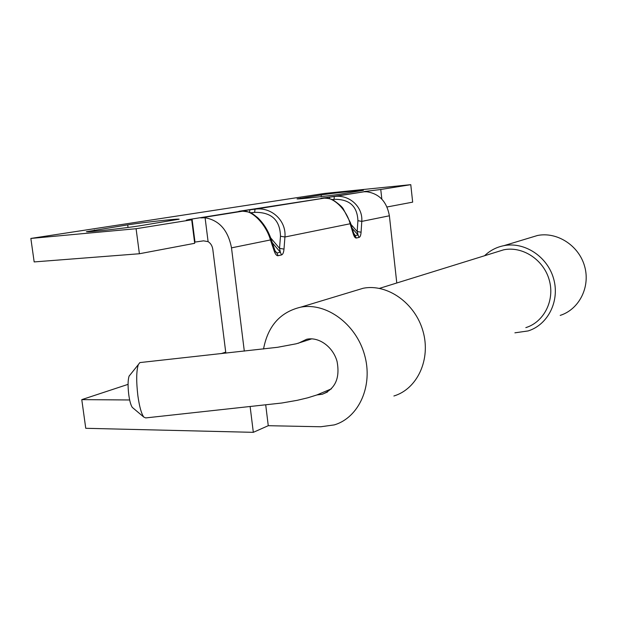 <?xml version="1.0" encoding="UTF-8"?>
<svg xmlns="http://www.w3.org/2000/svg" width="617" height="617" viewBox="0 0 617 617"><rect width="100%" height="100%" fill="white"/><g stroke="black" fill="none" stroke-linecap="round" stroke-linejoin="round"><path stroke-width="0.93" d="M324.743 198.126L320.963 198.25L334.345 196.53C348.898 194.278 362.997 206.487 361.786 221.395L357.906 220.67C357.305 206.163 349.376 199.052 334.121 199.337L332.023 199.576M321.017 198.381L364.115 191.764L366.891 191.787C379.308 193.692 386.805 201.69 389.389 215.788L361.786 221.395L361.084 232.223C360.845 235.308 360.181 237.036 359.102 237.406L356.341 238.031C355.222 238.162 354.197 236.797 353.271 233.936L350.132 223.763C346.592 209.533 333.257 196.73 324.28 198.142L255.114 209.186C271.118 206.71 286.45 220.362 284.938 236.997L283.997 249.098C283.673 252.546 282.848 254.489 281.506 254.937L278.074 255.716C276.678 255.893 275.421 254.397 274.28 251.227L270.454 239.944C266.05 224.156 251.697 209.757 242.635 211.184L243.322 211.176M244.309 351.127L231.498 247.857C228.136 230.342 219.328 220.308 205.091 217.755L208.099 241.64L203.517 240.854L194.54 242.149M136.087 228.722L191.702 219.806L194.687 243.306L139.396 253.749L34.166 261.924L30.85 238.44L136.087 228.722L139.396 253.749M30.85 238.44L324.357 193.46L410.775 184.668L412.665 202.145L387.021 206.988M205.091 217.755L200.741 217.878L242.635 211.184C251.682 212.202 251.05 212.603 257.775 217.755C263.675 223.485 268.063 230.465 270.948 238.694L270.454 239.944L231.498 247.857M353.664 233.149L355.284 235.601L358.053 234.992L357.189 231.514L361.084 232.223M191.702 219.806L186.303 220.138L189.203 219.475L239.897 211.369C238.455 211.461 238.401 211.4 239.735 211.176L324.272 198.134C328.483 198.304 331.591 199.044 333.604 200.348C339.08 204.158 342.319 207.019 343.307 208.932L350.471 222.768L350.132 223.763L284.938 236.997L280.48 236.226C280.049 220.014 271.426 212.063 254.62 212.356L250.61 212.803M350.533 222.984L353.595 232.925L353.271 233.936M381.83 199.121L380.758 189.488L410.775 184.668M380.758 189.488L364.03 191.594M321.141 194.949C331.368 193.329 362.526 189.905 363.39 190.321L340.692 194.093C330.457 195.766 297.556 199.376 297.032 198.898L321.141 194.949L321.334 196.622M140.314 225.706C124.518 228.259 87.383 232.393 86.403 231.714L127.696 224.866C143.206 222.421 177.765 218.603 179.154 219.189L140.314 225.706M364.169 191.764L334.252 196.538L334.121 199.337M329.632 197.054L329.439 198.651M239.666 211.384L249.924 209.772L249.492 212.325M274.85 250.209L275.622 251.929L276.91 253.001L280.349 252.237L279.532 248.343L283.997 249.098M239.897 211.369L240.337 211.338M525.831 327.627C544.109 322.028 555.092 300.147 549.215 279.894C543.562 259.58 522.46 245.921 503.703 249.808L496.677 251.991M396.785 282.995L389.389 215.788M225.845 353.148L212.796 249.291C212.256 245.836 210.69 243.283 208.099 241.64M271.033 238.941L274.758 249.954L274.28 251.227M249.924 209.772L255.014 209.202L254.62 212.356M128.074 384.352L81.776 399.631L85.755 428.298L253.325 432.332L268.264 425.699L320.717 426.763L334.213 424.912C358.994 417.686 373.432 385.525 364.5 354.69C355.878 323.778 326.169 302.276 300.726 307.166C280.265 312.055 267.863 326.007 263.536 349.021M484.553 255.754C490.006 250.517 496.454 247.147 503.912 245.659C524.411 241.525 547.418 256.464 553.603 278.668C560.028 300.803 548.073 324.712 528.16 330.928L514.894 332.833M560.205 315.395C579.17 309.418 590.6 286.92 584.592 266.205C578.808 245.435 557.02 231.529 537.484 235.493L530.234 237.692M298.289 343.283L306.664 339.265C318.773 336.558 332.964 346.723 337.029 361.315C340.229 378.02 335.316 388.995 322.298 394.248L316.922 394.942M265.719 404.914L268.264 425.699M393.893 395.991C417.339 388.988 431.144 359.318 422.984 331.175C415.118 302.962 387.345 283.527 363.251 288.239L354.335 290.939M225.714 352.122L220.963 353.688M129.655 399.97L81.776 399.631M250.132 406.603L253.325 432.332M132.4 407.544C130.897 405.5 129.678 401.22 128.76 394.71C127.75 386.072 127.866 379.856 129.123 376.046L130.172 374.789M311.747 338.849L296.268 343.785L277.573 347.294L139.866 362.58L138.324 364.601C136.342 370.863 136.187 381.237 137.869 395.728C139.434 406.742 141.432 413.876 143.846 417.115L145.697 417.917L281.63 403.04L297.286 400.31L307.798 397.795L316.829 394.98L331.422 388.833M354.035 234.175L356.341 238.031M359.102 237.406L358.053 234.992L352.153 228.236M350.973 224.411L357.189 231.514L357.906 220.67M194.987 242.065L192.057 219.02M239.743 211.176L240.908 211.299M243.306 210.613L245.504 211.261M272.321 242.759L280.349 252.237L281.506 254.937M270.655 237.869L279.532 248.343L280.48 236.226M275.089 250.849L276.91 253.001L278.074 255.716M320.971 198.242L321.935 198.319M365.827 191.301L365.873 191.74M300.695 198.743L300.618 198.126M189.203 219.475L189.272 220.014M128.043 227.465L127.696 224.866M323.84 197.787L325.437 198.088M94.517 231.29L94.347 230.025M503.703 249.808L379.463 288.37M537.484 235.493L503.912 245.659M327.488 392.003L322.298 394.248M363.251 288.239L300.726 307.166M129.154 376.069L138.316 364.616M132.431 407.513L143.846 417.115"/></g></svg>
